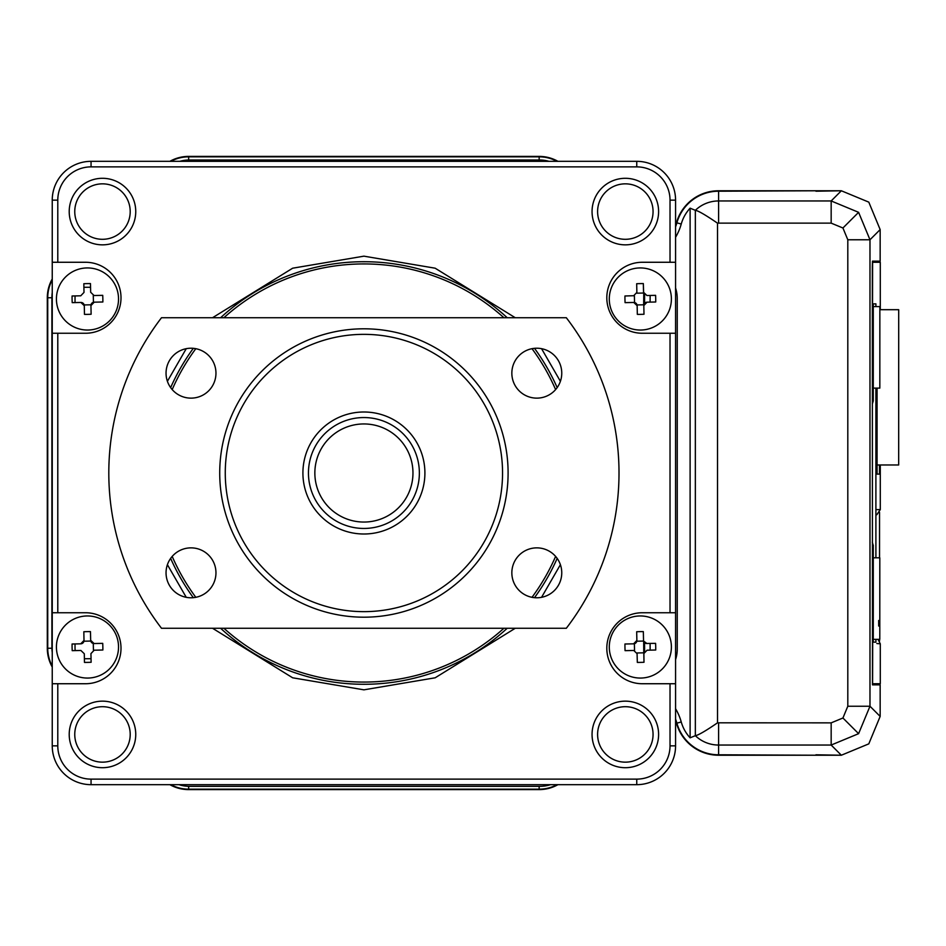 <?xml version="1.0" encoding="UTF-8"?>
<svg xmlns="http://www.w3.org/2000/svg" width="946" height="946" viewBox="0 0 946 946"><rect width="100%" height="100%" fill="white"/><g stroke="black" fill="none" stroke-linecap="round" stroke-linejoin="round"><path stroke-width="1.42" d="M643.67 641.187L643.753 652.823M650.103 643.481L650.15 650.127M815.937 755.026L818.657 755.026M874.967 684.845L874.967 683.733M874.967 262.267L874.967 261.155M878.834 261.155L878.775 262.267M878.775 683.733L878.834 684.845M818.657 190.974L815.937 190.974M643.753 293.402L643.67 304.801M650.15 295.448L650.103 302.105M880.158 716.418L880.158 684.845L872.46 684.845L880.158 684.845L880.158 716.418L868.795 743.863L880.158 716.418L869.977 706.236L858.601 733.67L831.167 745.046L841.349 755.227L868.795 743.863L841.349 755.227L718.605 755.227A43.753 43.753 0 0 1 676.485 723.288A50.481 50.481 0 0 0 675.574 720.403M557.939 784.672A38.207 38.207 0 0 1 539.149 789.603L188.656 789.603A38.207 38.207 0 0 1 169.878 784.672M52.243 667.036A38.207 38.207 0 0 1 47.3 648.247L47.3 297.754A38.207 38.207 0 0 1 52.243 278.964M169.878 161.328A38.207 38.207 0 0 1 188.656 156.397L539.149 156.397A38.207 38.207 0 0 1 557.939 161.328M815.937 191.21L841.349 190.773L868.795 202.137L880.158 229.582L868.795 202.137L841.349 190.773L718.605 190.773A43.753 43.753 0 0 0 676.485 222.712A50.481 50.481 0 0 1 675.574 225.597M880.158 261.155L880.158 229.582L880.158 261.155L872.46 261.155L872.318 266.701L872.46 684.845M841.349 755.227L815.937 754.79M83.898 287.395A10.489 10.489 0 0 1 85.507 287.277L90.556 287.277M75.03 302.578L75.03 297.754A10.489 10.489 0 0 1 75.195 295.921M75.302 650.6A10.489 10.489 0 0 1 75.03 648.247L75.03 643.942M91.053 658.723L85.507 658.723A10.489 10.489 0 0 1 84.395 658.664M875.901 306.599L875.901 303.855L873.276 303.855L873.276 400.903L872.389 401.612L872.602 262.267L880.288 262.267L880.288 309.697M875.901 303.855L873.276 303.855M875.901 642.145L873.276 642.145L875.901 642.145L875.901 639.342M875.901 557.821L875.901 388.12M872.318 542.555A5.546 5.546 90 0 1 872.933 545.097L872.318 541.987M873.276 545.097L873.276 642.145M872.318 404.013L873.276 400.903M872.318 403.445A5.546 5.546 -90 0 0 872.933 400.903M876.836 643.517L880.288 643.812L880.288 683.733L872.602 683.733L872.933 545.097M876.836 514.742L880.288 509.598L876.836 509.598M879 262.267L872.602 262.267M872.602 683.733L879 683.733M880.288 464.983L880.288 509.598M880.288 643.812L878.03 639.342M877.072 388.12L877.072 474.112L879.496 474.112L877.072 474.112M879.496 474.112L879.496 464.983M879.827 388.12L873.276 388.12L879.827 388.12L879.851 306.599L873.276 306.599M879.804 557.821L873.276 557.821L879.804 557.821L879.792 639.342L873.276 639.342M879.792 626.027L878.68 626.027L878.68 620.481L879.792 620.481M877.072 464.983L898.676 464.983L898.7 309.697L879.839 309.697M507.198 628.274A211.289 211.289 0 0 1 220.619 628.274M193.315 597.671A211.289 211.289 0 0 1 170.647 558.4M170.647 387.6A211.289 211.289 0 0 1 193.315 348.329M220.619 317.726A211.289 211.289 0 0 1 507.198 317.726M503.911 628.274A209.078 209.078 0 0 1 223.906 628.274M195.81 597.316A209.078 209.078 0 0 1 172.196 556.425M172.196 389.575A209.078 209.078 0 0 1 195.81 348.684M223.906 317.726A209.078 209.078 0 0 1 503.911 317.726M102.487 762.157A27.73 27.73 0 0 0 130.205 734.427A27.73 27.73 0 0 0 102.487 706.697A27.73 27.73 0 0 0 74.758 734.427A27.73 27.73 0 0 0 102.487 762.157M102.487 767.703A33.276 33.276 0 0 0 135.751 734.427A33.276 33.276 0 0 0 102.487 701.152A33.276 33.276 0 0 0 69.212 734.427A33.276 33.276 0 0 0 102.487 767.703M102.487 239.303A27.73 27.73 0 0 0 130.205 211.573A27.73 27.73 0 0 0 102.487 183.843A27.73 27.73 0 0 0 74.758 211.573A27.73 27.73 0 0 0 102.487 239.303M102.487 244.848A33.276 33.276 0 0 0 135.751 211.573A33.276 33.276 0 0 0 102.487 178.297A33.276 33.276 0 0 0 69.212 211.573A33.276 33.276 0 0 0 102.487 244.848M625.33 239.303A27.73 27.73 0 0 0 653.059 211.573A27.73 27.73 0 0 0 625.33 183.843A27.73 27.73 0 0 0 597.6 211.573A27.73 27.73 0 0 0 625.33 239.303M625.33 244.848A33.276 33.276 0 0 0 658.605 211.573A33.276 33.276 0 0 0 625.33 178.297A33.276 33.276 0 0 0 592.054 211.573A33.276 33.276 0 0 0 625.33 244.848M625.33 767.703A33.276 33.276 0 0 0 658.605 734.427A33.276 33.276 0 0 0 625.33 701.152A33.276 33.276 0 0 0 592.054 734.427A33.276 33.276 0 0 0 625.33 767.703M625.33 762.157A27.73 27.73 0 0 0 653.059 734.427A27.73 27.73 0 0 0 625.33 706.697A27.73 27.73 0 0 0 597.6 734.427A27.73 27.73 0 0 0 625.33 762.157M880.158 229.582L869.977 239.764L847.805 239.764L847.805 706.236L869.977 706.236L869.977 239.764L858.601 212.33L842.933 227.998L847.805 239.764M818.657 190.773L718.605 191.21L718.605 200.954L831.167 200.954L831.167 223.138L842.933 227.998M841.349 190.773L831.167 200.954L858.601 212.33M670.028 683.733L670.028 745.85A33.276 33.276 0 0 1 636.753 779.126L91.053 779.126A33.276 33.276 0 0 1 57.789 745.85L57.789 683.733L85.507 683.733A35.487 35.487 0 0 0 121.005 648.247A35.487 35.487 0 0 0 85.507 612.748L57.789 612.748L57.789 333.252L85.507 333.252A35.487 35.487 0 0 0 121.005 297.754A35.487 35.487 0 0 0 85.507 262.267L57.789 262.267L57.789 200.15A33.276 33.276 0 0 1 91.053 166.874L636.753 166.874A33.276 33.276 0 0 1 670.028 200.15L670.028 262.267L642.299 262.267A35.487 35.487 0 0 0 606.812 297.754A35.487 35.487 0 0 0 642.299 333.252L670.028 333.252L670.028 612.748L642.299 612.748A35.487 35.487 0 0 0 606.812 648.247A35.487 35.487 0 0 0 642.299 683.733L675.574 683.733L675.574 612.748L670.028 612.748M670.028 333.252L675.574 333.252L675.574 612.748M675.574 683.733L675.574 745.85L670.028 745.85M57.789 262.267L52.243 262.267L52.243 200.15L57.789 200.15M548.964 161.328A33.276 33.276 0 0 0 539.646 160.004A33.276 33.276 0 0 1 548.964 161.328M179.846 161.328A33.276 33.276 0 0 1 189.165 160.004L539.646 160.004M51.9 647.75A33.276 33.276 0 0 0 52.243 652.444A33.276 33.276 0 0 1 51.9 647.75L51.9 297.257A33.276 33.276 0 0 1 52.243 292.562M675.574 237.28A55.412 55.412 0 0 0 681.238 224.048A38.821 38.821 0 0 1 690.107 208.179L690.107 737.821A38.821 38.821 0 0 1 681.238 721.952A55.412 55.412 0 0 0 675.574 708.72M675.574 226.886A50.918 50.918 0 0 0 676.898 222.83L681.238 224.048M170.777 161.328A37.781 37.781 0 0 1 188.656 156.835L539.149 156.835A37.781 37.781 0 0 1 557.04 161.328M52.243 666.126A37.781 37.781 0 0 1 47.738 648.247L47.738 297.754A37.781 37.781 0 0 1 52.243 279.874M557.04 784.672A37.781 37.781 0 0 1 539.149 789.165L188.656 789.165A37.781 37.781 0 0 1 170.777 784.672M690.107 208.179L695.345 210.319C698.207 210.721 705.598 215.002 717.529 223.185L717.529 722.815L831.167 722.862L831.167 745.046L718.605 745.046L718.605 754.79A43.327 43.327 0 0 1 676.898 723.17A50.918 50.918 0 0 0 675.574 719.114M675.574 659.599A34.103 34.103 0 0 0 677.241 649.074L677.241 298.593A34.103 34.103 0 0 0 675.882 289.05A33.276 33.276 0 0 0 675.574 287.939A33.276 33.276 0 0 1 675.882 289.05M178.971 784.672A34.103 34.103 0 0 0 189.496 786.327L539.977 786.327A34.103 34.103 0 0 0 550.501 784.672M57.789 745.85L52.243 745.85A38.821 38.821 0 0 0 91.053 784.672L91.053 779.126M52.243 745.85L52.243 683.733L57.789 683.733M57.789 612.748L52.243 612.748L52.243 683.733M52.243 612.748L52.243 333.252L57.789 333.252M52.243 262.267L52.243 333.252M91.053 166.874L91.053 161.328A38.821 38.821 0 0 0 52.243 200.15M91.053 161.328L636.753 161.328L636.753 166.874M670.028 200.15L675.574 200.15A38.821 38.821 0 0 0 636.753 161.328M675.574 200.15L675.574 262.267L670.028 262.267M532.007 348.684A209.078 209.078 0 0 1 555.609 389.575M555.609 556.425A209.078 209.078 0 0 1 532.007 597.316M534.502 348.329A211.289 211.289 0 0 1 557.17 387.6M557.17 558.4A211.289 211.289 0 0 1 534.502 597.671M675.574 333.252L675.574 262.267M636.753 779.126L636.753 784.672A38.821 38.821 0 0 0 675.574 745.85M636.753 784.672L91.053 784.672M717.529 722.815C705.598 730.998 698.207 735.279 695.345 735.681L690.107 737.821M718.605 754.79L818.657 755.227M718.605 191.21A43.327 43.327 0 0 0 676.898 222.83M91.123 662.271A53.839 26.914 178.8 0 1 87.801 662.389A53.839 26.914 178.8 0 1 84.466 662.413L84.289 653.733L80.895 650.481L72.215 650.659A53.839 26.914 -91.2 0 1 72.073 644.013L80.753 643.824L84.005 640.43L83.827 631.751A53.839 26.914 -1.2 0 1 87.15 631.632A53.839 26.914 -1.2 0 1 90.473 631.621L90.662 640.288L94.056 643.54L102.724 643.363A53.839 26.914 88.8 0 1 102.866 650.008L94.198 650.198L90.946 653.591L91.123 662.271M118.522 646.355A31.052 31.052 0 0 1 88.132 678.057A31.052 31.052 0 0 1 56.429 647.667A31.052 31.052 0 0 1 86.819 615.964A31.052 31.052 0 0 1 118.522 646.355M84.005 640.43L83.934 641.211L90.769 641.057L90.662 640.288M83.934 641.211A3.323 3.323 0 0 1 81.522 643.718L80.753 643.824M94.056 643.54L93.276 643.469L93.429 650.304L94.198 650.198M93.276 643.469A3.323 3.323 0 0 1 90.769 641.057M91.123 314.249A53.839 26.914 178.8 0 1 87.801 314.368A53.839 26.914 178.8 0 1 84.466 314.379L84.289 305.712L80.895 302.46L72.215 302.637A53.839 26.914 -91.2 0 1 72.073 295.992L80.753 295.802L84.005 292.409L83.827 283.729A53.839 26.914 -1.2 0 1 87.15 283.611A53.839 26.914 -1.2 0 1 90.473 283.587L90.662 292.267L94.056 295.519L102.724 295.341A53.839 26.914 88.8 0 1 102.866 301.987L94.198 302.176L90.946 305.57L91.123 314.249M118.522 298.333A31.052 31.052 0 0 1 88.132 330.036A31.052 31.052 0 0 1 56.429 299.646A31.052 31.052 0 0 1 86.819 267.943A31.052 31.052 0 0 1 118.522 298.333M94.056 295.519L93.276 295.448L93.429 302.282L94.198 302.176M80.895 302.46L81.663 302.531A3.323 3.323 0 0 1 84.182 304.943L84.289 305.712M90.946 305.57L91.017 304.789L84.182 304.943M91.017 304.789A3.323 3.323 0 0 1 93.429 302.282M633.619 295.802L636.871 292.409L636.682 283.729A53.839 26.914 -1.2 0 1 640.016 283.611A53.839 26.914 -1.2 0 1 643.339 283.587L643.528 292.267L646.922 295.519L655.59 295.341A53.839 26.914 88.8 0 1 655.732 301.987L647.064 302.176L643.812 305.57L643.99 314.249A53.839 26.914 178.8 0 1 640.667 314.368A53.839 26.914 178.8 0 1 637.332 314.379L637.155 305.712L633.761 302.46L625.081 302.637A53.839 26.914 -91.2 0 1 624.939 295.992L634.388 295.696L634.53 302.531A3.323 3.323 0 0 1 637.048 304.943L637.155 305.712M671.388 298.333A31.052 31.052 0 0 1 640.998 330.036A31.052 31.052 0 0 1 609.295 299.646A31.052 31.052 0 0 1 639.685 267.943A31.052 31.052 0 0 1 671.388 298.333M636.871 292.409L636.8 293.177L643.635 293.035L643.339 283.587M633.761 302.46L634.53 302.531M643.812 305.57L643.883 304.789L637.048 304.943M643.883 304.789A3.323 3.323 0 0 1 646.284 302.282L647.064 302.176M643.99 662.271A53.839 26.914 178.8 0 1 640.667 662.389A53.839 26.914 178.8 0 1 637.332 662.413L637.048 652.965L643.883 652.823L643.99 662.271L643.812 653.591L647.064 650.198L655.732 650.008A53.839 26.914 88.8 0 0 655.59 643.363L646.142 643.469A3.323 3.323 0 0 1 643.635 641.057L646.922 643.54M671.388 646.355A31.052 31.052 0 0 1 640.998 678.057A31.052 31.052 0 0 1 609.295 647.667A31.052 31.052 0 0 1 639.685 615.964A31.052 31.052 0 0 1 671.388 646.355M637.155 653.733L633.761 650.481L625.081 650.659A53.839 26.914 -91.2 0 1 624.939 644.013L633.619 643.824L636.871 640.43L636.682 631.751A53.839 26.914 -1.2 0 1 640.016 631.632A53.839 26.914 -1.2 0 1 643.339 631.621L643.528 640.288M636.871 640.43L636.8 641.211L643.635 641.057M636.8 641.211A3.323 3.323 0 0 1 634.388 643.718L633.619 643.824M633.761 650.481L634.53 650.552L634.388 643.718M412.657 478.487A49.05 49.05 0 0 0 369.389 424.257A49.05 49.05 0 0 0 315.16 467.513A49.05 49.05 0 0 0 358.428 521.743A49.05 49.05 0 0 0 412.657 478.487M308.798 466.804A55.459 55.459 0 0 1 370.099 417.896A55.459 55.459 0 0 1 419.019 479.196A55.459 55.459 0 0 1 357.706 528.105A55.459 55.459 0 0 1 308.798 466.804M536.808 597.777A24.951 24.951 0 0 0 561.758 572.827A24.951 24.951 0 0 0 536.808 547.864A24.951 24.951 0 0 0 511.845 572.827A24.951 24.951 0 0 0 536.808 597.777M191.009 398.136A24.951 24.951 0 0 0 215.96 373.173A24.951 24.951 0 0 0 191.009 348.223A24.951 24.951 0 0 0 166.047 373.173A24.951 24.951 0 0 0 191.009 398.136M536.808 398.136A24.951 24.951 0 0 0 561.758 373.173A24.951 24.951 0 0 0 536.808 348.223A24.951 24.951 0 0 0 511.845 373.173A24.951 24.951 0 0 0 536.808 398.136M191.009 597.777A24.951 24.951 0 0 0 215.96 572.827A24.951 24.951 0 0 0 191.009 547.864A24.951 24.951 0 0 0 166.047 572.827A24.951 24.951 0 0 0 191.009 597.777M363.903 617.194A144.194 144.194 0 0 1 219.72 473A144.194 144.194 0 0 1 363.903 328.806A144.194 144.194 0 0 1 508.097 473A144.194 144.194 0 0 1 363.903 617.194M363.903 334.352A138.648 138.648 0 0 0 225.266 473A138.648 138.648 0 0 0 363.903 611.648A138.648 138.648 0 0 0 502.551 473A138.648 138.648 0 0 0 363.903 334.352M363.903 411.995A61.005 61.005 0 0 1 424.908 473A61.005 61.005 0 0 1 363.903 534.005A61.005 61.005 0 0 1 302.909 473A61.005 61.005 0 0 1 363.903 411.995M566.311 317.726A255.101 255.101 0 0 1 566.311 628.274L161.506 628.274A255.101 255.101 0 0 1 161.506 317.726L566.311 317.726M644.557 642.618L644.616 651.345M644.616 294.655L644.557 303.406M879.543 641.033L879.543 639.342L879.543 641.033M879.543 557.821L879.543 512.377L879.543 557.821M212.554 628.274L292.657 677.797L363.903 689.835L435.16 677.797L515.251 628.274M541.561 597.316L560.399 564.703M560.399 381.297L541.561 348.684M515.251 317.726L435.16 268.203L363.903 256.165L292.657 268.203L212.554 317.726M718.605 722.862L718.605 745.046A33.571 33.571 0 0 1 695.345 735.681L695.345 210.319A33.571 33.571 0 0 1 718.605 200.954L718.605 223.138L831.167 223.138M539.149 156.835L539.149 160.004M188.656 156.835L188.656 160.004M47.738 297.754L51.9 297.754M47.738 648.247L51.912 648.247M188.656 789.165L188.656 786.327M539.149 789.165L539.149 786.327M681.238 721.952L676.898 723.17M186.244 348.684L167.407 381.297M167.407 564.703L186.244 597.316M858.601 733.67L842.933 718.002L847.805 706.236M831.167 722.862L842.933 718.002M718.605 223.138L717.529 223.185"/></g></svg>
